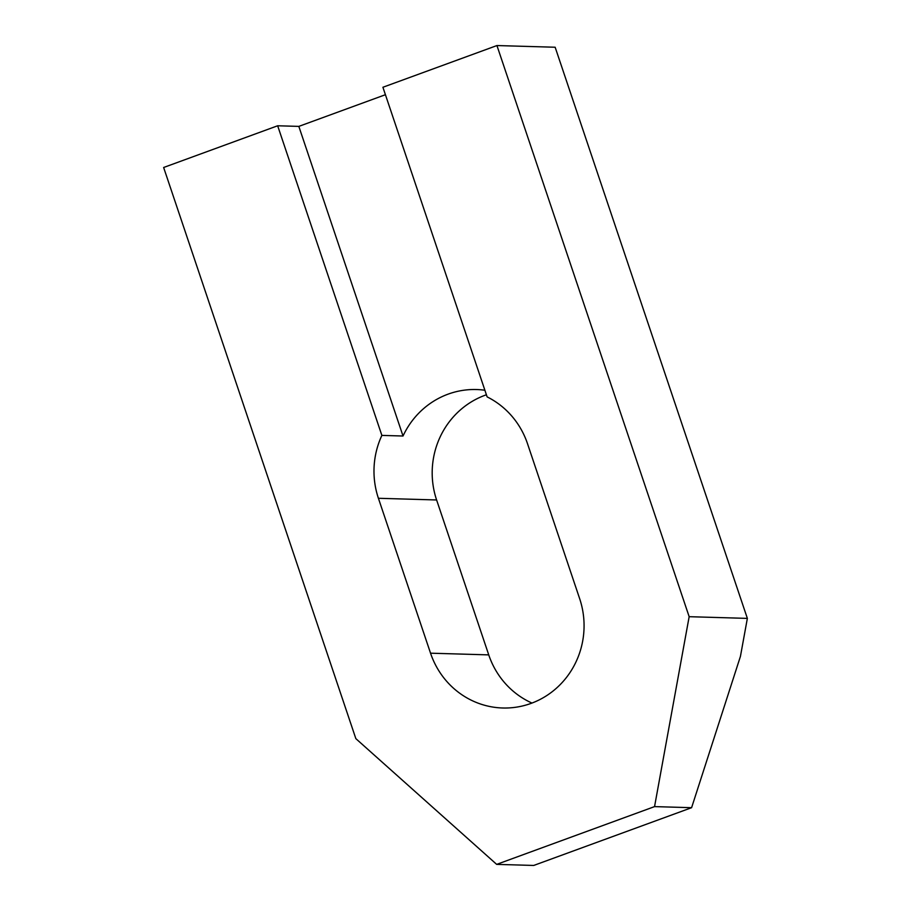 <?xml version="1.0" encoding="UTF-8"?>
<svg xmlns="http://www.w3.org/2000/svg" width="911" height="911" viewBox="0 0 911 911"><rect width="100%" height="100%" fill="white"/><g stroke="black" fill="none" stroke-linecap="round" stroke-linejoin="round"><path stroke-width="1.37" d="M484.88 390.25A82.115 78.972 -88.3 0 0 476.499 389.532A82.115 78.972 -88.3 0 0 403.026 436.016L298.831 126.39L385.421 94.71M496.939 45.55L382.916 87.262L487.123 396.889A82.115 78.972 -88.3 0 1 527.515 443.725L579.647 598.641A82.115 78.972 -88.3 0 1 502.701 707.995A82.115 78.972 -88.3 0 1 430.539 653.187L378.407 498.283A82.115 78.972 -88.3 0 1 381.868 435.401L277.661 125.775L163.638 167.487L355.848 738.639L496.677 864.38L654.553 806.611L689.16 616.69L496.939 45.55L555.152 47.235L747.362 618.387L689.16 616.69M298.831 126.39L277.661 125.775M747.362 618.387L740.438 656.364L691.597 807.693L533.721 865.45L496.677 864.38M486.406 394.782A82.115 78.972 -88.3 0 0 436.608 499.968L488.74 654.884A82.115 78.972 -88.3 0 0 531.978 703.064M691.597 807.693L654.553 806.611M403.026 436.016L381.868 435.401M436.608 499.968L378.407 498.283M488.74 654.884L430.539 653.187"/></g></svg>
